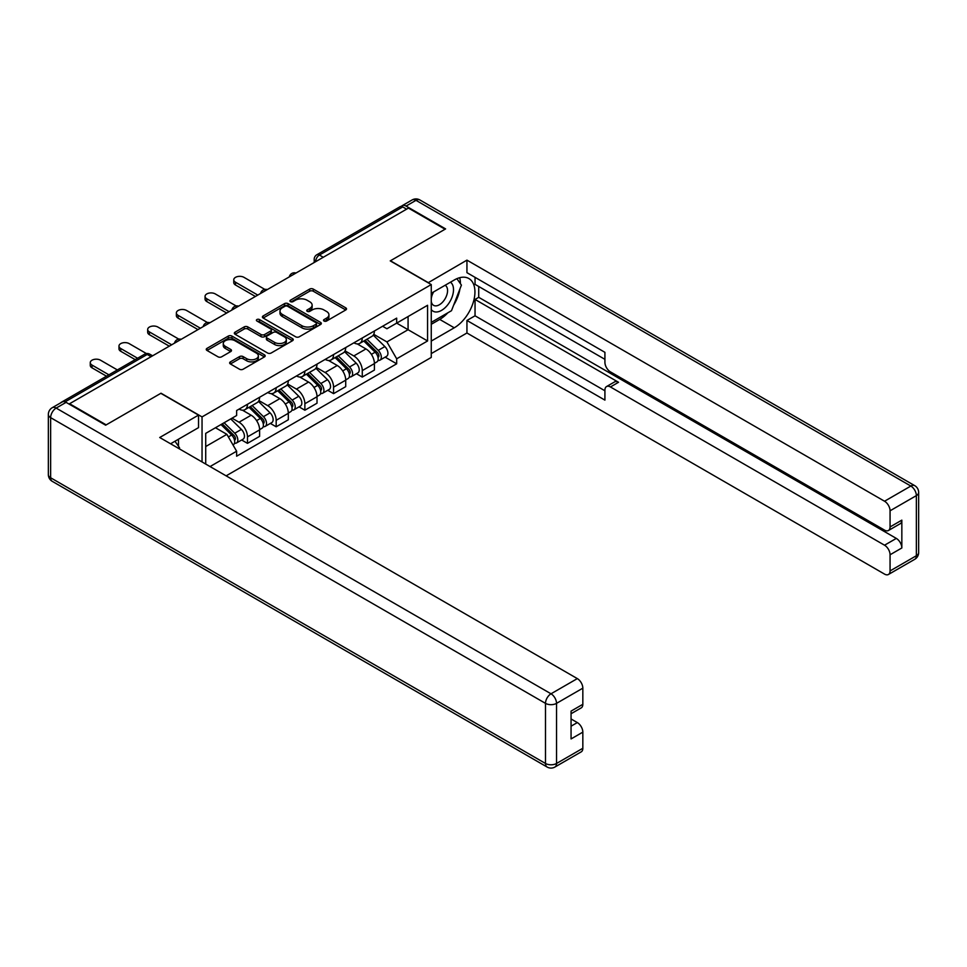 <?xml version="1.0" encoding="UTF-8"?>
<svg xmlns="http://www.w3.org/2000/svg" width="967" height="967" viewBox="0 0 967 967"><rect width="100%" height="100%" fill="white"/><g stroke="black" fill="none" stroke-linecap="round" stroke-linejoin="round"><path stroke-width="1.45" d="M324.054 321.032A1.789 1.027 0 0 0 326.58 321.032L345.775 309.948A2.55 1.475 0 0 0 346.512 308.908A2.55 1.475 0 0 0 345.775 307.869L313.272 289.097A2.55 1.475 0 0 0 309.658 289.097L290.475 300.181A1.789 1.027 0 0 0 289.943 300.906A1.789 1.027 0 0 0 290.475 301.644A1.789 1.027 0 0 0 293.001 301.644L295.479 300.205A8.171 4.714 0 0 1 307.035 300.205L309.742 301.764A8.171 4.714 0 0 1 312.136 305.101A8.171 4.714 0 0 1 309.742 308.437L307.264 309.875A1.789 1.027 0 0 0 306.744 310.6A1.789 1.027 0 0 0 307.264 311.338A1.789 1.027 0 0 0 309.791 311.338L312.268 309.899A8.171 4.714 0 0 1 323.836 309.899L326.544 311.459A8.171 4.714 0 0 1 328.937 314.795A8.171 4.714 0 0 1 326.544 318.131L324.054 319.569A1.789 1.027 0 0 0 323.534 320.295A1.789 1.027 0 0 0 324.054 321.032L324.054 319.569M230.388 361.876A2.55 1.475 0 0 0 229.638 362.915A2.55 1.475 0 0 0 230.388 363.955L239.502 369.225A2.55 1.475 0 0 0 243.116 369.225L264.426 356.92A2.55 1.475 0 0 0 265.176 355.88A2.55 1.475 0 0 0 264.426 354.829L231.923 336.069A2.55 1.475 0 0 0 228.309 336.069L206.998 348.374A2.55 1.475 0 0 0 206.249 349.413A2.55 1.475 0 0 0 206.998 350.453L218.01 356.811A2.55 1.475 0 0 0 221.624 356.811L230.75 351.553A2.55 1.475 0 0 0 231.488 350.501A2.55 1.475 0 0 0 230.75 349.462L225.287 346.307A6.829 3.941 0 0 1 223.28 343.527A6.829 3.941 0 0 1 227.499 339.876A6.829 3.941 0 0 1 234.945 340.735L256.34 353.088A6.829 3.941 0 0 1 258.346 355.88A6.829 3.941 0 0 1 254.128 359.519A6.829 3.941 0 0 1 246.682 358.66L243.116 356.605A2.55 1.475 0 0 0 239.502 356.605L230.388 361.876L230.388 363.955M202.043 416.91L161.018 393.218L106.189 424.876L69.588 403.735L408.449 208.098L445.05 229.227L390.233 260.885L431.258 284.564L202.043 416.91L202.043 461.936M295.66 336.794A2.55 1.475 0 0 0 299.274 336.794L320.585 324.501A2.55 1.475 0 0 0 321.334 323.449A2.55 1.475 0 0 0 320.585 322.41L288.081 303.65A2.55 1.475 0 0 0 284.467 303.65L263.157 315.943A2.55 1.475 0 0 0 262.408 316.995A2.55 1.475 0 0 0 263.157 318.034L295.66 336.794M257.645 321.419A1.789 1.027 0 0 1 259.458 321.673L259.458 319.545L292.505 338.619A2.55 1.475 0 0 1 293.255 339.659A2.55 1.475 0 0 1 292.505 340.71L271.195 353.003A2.55 1.475 0 0 1 267.581 353.003L235.078 334.244L235.078 332.152A2.55 1.475 0 0 0 234.328 333.204A2.55 1.475 0 0 0 235.078 334.244M235.078 332.152L244.204 326.894A2.55 1.475 0 0 1 247.806 326.894L260.993 334.509A2.55 1.475 0 0 0 264.607 334.509L270.651 331.016A2.55 1.475 0 0 0 271.401 329.965A2.55 1.475 0 0 0 270.651 328.925L256.932 321.008A1.789 1.027 0 0 1 256.4 320.27A1.789 1.027 0 0 1 257.512 319.315A1.789 1.027 0 0 1 259.458 319.545M226.133 475.849L431.258 357.427L431.258 284.564M69.588 403.735L69.588 404.375M61.997 402.079A5.198 3.01 -120 0 0 61.284 402.308A5.198 3.01 -120 0 0 60.728 402.816M323.268 257.27L319.4 255.046A5.198 3.01 60 0 0 316.801 254.78L400.145 206.672A5.198 3.01 60 0 1 402.743 206.926L319.4 255.046A5.198 3.01 120 0 0 315.726 261.416L315.726 261.622M406.599 209.162L402.743 206.926M362.262 337.991A11.967 6.914 60 0 1 359.784 343.37L371.932 336.359A11.967 6.914 -120 0 0 374.41 330.98M345.038 350.876L353.801 355.941A11.967 6.914 60 0 1 362.274 370.603L374.41 363.592A11.967 6.914 -120 0 0 365.949 348.93L357.258 343.914M374.41 363.592L374.41 370.071L362.274 377.082L356.448 373.721M359.784 343.37A11.967 6.914 60 0 1 353.898 342.826M362.274 370.603L362.274 377.082M333.567 354.563A11.967 6.914 60 0 1 331.089 359.929L343.237 352.919A11.967 6.914 -120 0 0 345.715 347.552M327.753 390.281L333.567 393.642L345.715 386.643L345.715 380.164A11.967 6.914 -120 0 0 337.253 365.502L328.562 360.486M331.089 359.929A11.967 6.914 60 0 1 325.202 359.398M316.342 367.448L325.105 372.513A11.967 6.914 60 0 1 333.567 387.163L333.567 393.642M304.871 371.135A11.967 6.914 60 0 1 302.393 376.501L314.541 369.491A11.967 6.914 -120 0 0 317.019 364.124M299.057 406.853L304.871 410.213L317.019 403.203L317.019 396.724A11.967 6.914 -120 0 0 308.546 382.074L299.867 377.057M302.393 376.501A11.967 6.914 60 0 1 296.506 375.958M287.646 384.02L296.41 389.085A11.967 6.914 60 0 1 304.871 403.735L304.871 410.213M276.175 387.694A11.967 6.914 60 0 1 273.697 393.073L285.833 386.063A11.967 6.914 -120 0 0 288.311 380.684M270.349 423.425L276.175 426.785L288.311 419.775L288.311 413.296A11.967 6.914 -120 0 0 279.85 398.634L271.159 393.617M273.697 393.073A11.967 6.914 60 0 1 267.799 392.529M258.938 400.58L267.714 405.644A11.967 6.914 60 0 1 276.175 420.307L276.175 426.785M247.479 404.266A11.967 6.914 60 0 1 245.002 409.645L257.137 402.635A11.967 6.914 -120 0 0 259.615 397.256M241.653 439.997L247.479 443.357L259.615 436.347L259.615 429.868A11.967 6.914 -120 0 0 251.154 415.206L242.463 410.189M245.002 409.645A11.967 6.914 60 0 1 239.103 409.101M232.02 418.179L239.018 422.216A11.967 6.914 60 0 1 247.479 436.879L247.479 443.357M382.594 326.254L386.921 328.756L427.571 305.282L408.074 316.535L408.074 329.711L386.921 341.919L373.733 334.316M205.717 464.063L205.717 433.373L236.625 415.52L236.625 410.528L396.675 318.131L396.675 323.123L427.571 340.964L396.675 358.805L386.921 341.919M427.571 305.282L427.571 340.964M205.717 446.536L226.87 434.328L236.625 451.214L236.625 456.206L396.675 363.797L396.675 358.805M236.625 451.214L210.044 466.565M226.87 434.328L215.472 427.74M385.144 357.149L396.675 363.797M324.767 321.286L326.544 320.258A8.171 4.714 0 0 0 328.937 316.922L328.937 314.795M312.136 305.101L312.136 307.228A8.171 4.714 0 0 1 309.742 310.564L307.977 311.592M345.739 309.972L313.272 291.224A2.55 1.475 0 0 0 309.658 291.224L291.188 301.885M320.585 322.41L320.585 324.501L288.081 305.765A2.55 1.475 0 0 0 284.467 305.765L263.193 318.046M316.064 324.187A1.789 1.027 0 0 0 316.584 323.449A1.789 1.027 0 0 0 316.064 322.724L287.537 306.249A1.789 1.027 0 0 0 285.011 306.249L282.388 307.76A8.171 4.714 0 0 0 279.995 311.096A8.171 4.714 0 0 0 282.388 314.432L301.885 325.698A8.171 4.714 0 0 0 313.453 325.698L316.064 324.187L316.064 326.302A1.789 1.027 0 0 0 316.584 325.577L316.584 323.449M279.995 311.096L279.995 313.223A8.171 4.714 0 0 0 282.388 316.56L282.388 314.432M316.064 326.302L313.453 327.813A8.171 4.714 0 0 1 301.885 327.813L282.388 316.56M235.114 334.268L244.204 329.022L244.204 326.894M271.401 329.965L271.401 332.092A2.55 1.475 0 0 1 270.651 333.132L264.607 336.625A2.55 1.475 0 0 1 260.993 336.625L247.806 329.022A2.55 1.475 0 0 0 244.204 329.022M259.458 321.673L292.469 340.722M274.664 342.403A6.829 3.941 0 0 0 282.11 343.261A6.829 3.941 0 0 0 286.329 339.61A6.829 3.941 0 0 0 284.334 336.818L276.792 332.467A2.55 1.475 0 0 0 273.178 332.467L267.134 335.96A2.55 1.475 0 0 0 266.384 337.012A2.55 1.475 0 0 0 267.134 338.051L274.664 342.403L274.664 344.53A6.829 3.941 0 0 0 282.11 345.376A6.829 3.941 0 0 0 286.329 341.738L286.329 339.61M266.384 337.012L266.384 339.127A2.55 1.475 0 0 0 267.134 340.179L267.134 338.051M274.664 344.53L267.134 340.179M258.346 355.88L258.346 357.995A6.829 3.941 0 0 1 254.128 361.646A6.829 3.941 0 0 1 246.682 360.788L243.116 358.733A2.55 1.475 0 0 0 239.502 358.733L230.424 363.979M223.28 343.527L223.28 345.642A6.829 3.941 0 0 0 225.287 348.434L225.287 346.307M230.714 351.565L225.287 348.434M264.426 354.829L264.426 356.92L231.923 338.196A2.55 1.475 0 0 0 228.309 338.196L207.035 350.477M363.81 341.037L375.123 352.193A6.503 3.759 60 0 1 376.84 361.948L374.41 363.35M366.07 343.261L370.857 346.029M264.873 289.411L243.986 277.348A5.983 3.457 -0 0 0 237.459 276.598A5.983 3.457 -0 0 0 233.76 279.789A5.983 3.457 -0 0 0 235.513 282.231L257.778 295.08M365.067 340.324L377.444 352.532A3.119 1.801 60 0 1 378.266 357.21A3.119 1.801 60 0 1 377.988 357.331M366.94 339.236L378.242 350.392A6.503 3.759 60 0 1 379.958 360.147A6.503 3.759 60 0 1 378 360.353M373.262 335.126L384.866 346.561A6.503 3.759 60 0 1 386.582 356.315L379.958 360.147M255.385 296.47L235.513 284.999A5.983 3.457 180 0 1 233.76 282.545L233.76 279.789M335.114 357.609L346.416 368.765A6.503 3.759 60 0 1 348.132 378.52L345.715 379.922M337.374 359.833L342.161 362.601M236.178 305.983L215.278 293.92A5.983 3.457 -0 0 0 208.763 293.17A5.983 3.457 -0 0 0 205.064 296.361A5.983 3.457 -0 0 0 206.817 298.803L229.082 311.652M336.371 356.883L348.749 369.104A3.119 1.801 60 0 1 349.57 373.782A3.119 1.801 60 0 1 349.292 373.891M338.245 355.808L349.546 366.964A6.503 3.759 60 0 1 351.263 376.707A6.503 3.759 60 0 1 349.305 376.925M344.566 351.686L356.17 363.133A6.503 3.759 60 0 1 357.887 372.887L351.263 376.707M226.689 313.03L206.817 301.559A5.983 3.457 180 0 1 205.064 299.117L205.064 296.361M306.418 374.181L317.72 385.337A6.503 3.759 60 0 1 319.436 395.08L317.007 396.482M308.666 376.405L313.465 379.173M207.482 322.555L186.583 310.48A5.983 3.457 -0 0 0 180.067 309.73A5.983 3.457 -0 0 0 176.369 312.933A5.983 3.457 -0 0 0 178.121 315.375L200.387 328.224M307.675 373.455L320.053 385.664A3.119 1.801 60 0 1 320.875 390.354A3.119 1.801 60 0 1 320.585 390.463M309.549 372.38L320.851 383.524A6.503 3.759 60 0 1 322.567 393.279A6.503 3.759 60 0 1 320.597 393.484M315.871 368.258L327.475 379.705A6.503 3.759 60 0 1 329.191 389.459L322.567 393.279M197.993 329.602L178.121 318.131A5.983 3.457 180 0 1 176.369 315.689L176.369 312.933M428.127 282.763L466.94 260.135L884.539 501.232L910.841 486.05L415.991 200.338L406.055 206.08L445.606 228.913L390.414 260.776L428.127 282.545M431.258 293.279L454.248 280.007A29.264 16.898 120 0 1 468.886 278.556A29.264 16.898 120 0 1 473.371 302.006A29.264 16.898 120 0 1 454.248 327.801L431.258 341.073M431.258 353.608L466.94 332.999L466.94 320.464L604.919 400.12L604.919 390.136A7.809 4.509 -120 0 1 606.527 386.57A7.809 4.509 -120 0 1 610.431 386.957L884.539 545.207L896.312 538.414A7.809 4.509 60 0 1 901.836 547.975L901.836 520.137A7.809 4.509 60 0 1 900.217 523.715L888.443 530.508A7.809 4.509 -120 0 0 890.063 526.942L890.063 510.794A7.809 4.509 -120 0 0 884.539 501.232M478.713 286.486L478.713 297.316L475.039 299.444L475.039 315.798L466.94 320.464M475.039 277.348L475.039 284.358L604.919 359.337M888.443 530.508A7.809 4.509 -120 0 1 884.539 530.121L610.431 371.872A7.809 4.509 -120 0 1 604.919 362.311L604.919 352.326L466.94 272.67L466.94 260.135M466.94 332.999L884.539 574.096A7.809 4.509 -120 0 0 888.443 574.483A7.809 4.509 -120 0 0 890.063 570.917L890.063 554.768A7.809 4.509 -120 0 0 884.539 545.207M406.055 206.08A7.809 4.509 -120 0 0 402.151 205.693A7.809 4.509 -120 0 0 401.317 206.442M475.039 299.444L618.529 382.279L610.431 386.957M478.713 297.316L896.312 538.414M475.039 315.798L604.919 390.777M606.527 386.57L614.625 381.892A7.809 4.509 60 0 1 618.529 382.279M431.258 324.296L439.719 319.412A29.264 16.898 120 0 0 447.83 312.812M453.644 305.149A29.264 16.898 120 0 0 459.941 288.915M460.413 283.669A29.264 16.898 120 0 0 459.688 277.698M66.094 402.357L56.159 408.086A7.809 4.509 -120 0 0 52.254 407.699L62.19 401.97A7.809 4.509 60 0 1 66.094 402.357L105.645 425.19L160.824 393.327L198.537 415.097L198.537 427.632L172.416 442.717A29.264 16.898 120 0 0 170.651 443.817M198.537 415.097L159.724 437.507L577.323 678.604A7.809 4.509 60 0 1 582.835 688.166L582.835 704.314A7.809 4.509 60 0 1 581.227 707.88L571.062 713.743M178.484 446.258L178.484 439.211M571.062 726.193L577.323 722.579A7.809 4.509 60 0 1 582.835 732.14L582.835 748.277A7.809 4.509 60 0 1 581.227 751.855L554.913 767.036A7.809 4.509 -120 0 0 556.533 763.471L582.835 748.277M582.835 704.314L571.062 711.108L571.062 738.933L582.835 732.14M577.323 722.579L571.062 718.964M431.258 309.525A16.91 9.767 120 0 0 444.699 308.074A16.91 9.767 120 0 0 453.511 289.665A16.91 9.767 120 0 0 450.441 282.195M432.672 292.457A16.91 9.767 120 0 0 431.258 295.503M431.258 301.16A11.58 6.684 120 0 0 433.591 305.342A11.58 6.684 120 0 0 442.511 302.236A11.58 6.684 120 0 0 447.564 290.584A11.58 6.684 120 0 0 445.171 285.289A11.58 6.684 120 0 0 445.134 285.265M433.627 291.913A11.58 6.684 120 0 0 431.258 298.851M456.895 278.665L461.416 285.108L451.492 310.697L431.62 322.168M174.967 441.242L179.584 447.818L179.221 448.761M277.722 390.753L289.024 401.897A6.503 3.759 60 0 1 290.741 411.652L288.311 413.054M279.971 392.977L284.769 395.745M178.786 339.115L157.887 327.051A5.983 3.457 -0 0 0 151.36 326.302A5.983 3.457 -0 0 0 147.673 329.493A5.983 3.457 -0 0 0 149.426 331.935L171.679 344.784M278.967 390.027L291.357 402.236A3.119 1.801 60 0 1 292.179 406.914A3.119 1.801 60 0 1 291.889 407.034M280.841 388.939L292.155 400.096A6.503 3.759 60 0 1 293.871 409.851A6.503 3.759 60 0 1 291.901 410.056M287.175 384.83L298.779 396.277A6.503 3.759 60 0 1 300.495 406.019L293.871 409.851M169.285 346.174L149.426 334.703A5.983 3.457 180 0 1 147.673 332.261L147.673 329.493M249.015 407.312L260.328 418.469A6.503 3.759 60 0 1 262.045 428.224L259.615 429.626M251.275 409.537L256.062 412.305M146.404 353.559L129.191 343.623A5.983 3.457 -0 0 0 122.664 342.874A5.983 3.457 -0 0 0 118.977 346.065A5.983 3.457 -0 0 0 120.73 348.507L137.592 358.249M250.272 406.587L262.649 418.808A3.119 1.801 60 0 1 263.483 423.486A3.119 1.801 60 0 1 263.193 423.594M252.145 405.511L263.459 416.668A6.503 3.759 60 0 1 265.163 426.411A6.503 3.759 60 0 1 263.205 426.628M258.479 401.402L270.071 412.836A6.503 3.759 60 0 1 271.787 422.591L265.163 426.411M135.211 359.627L120.73 351.275A5.983 3.457 180 0 1 118.977 348.821L118.977 346.065M220.996 424.549L231.633 435.041A6.503 3.759 60 0 1 233.349 444.796L233.023 444.977M222.579 426.109L227.366 428.877M117.358 369.926L100.495 360.195A5.983 3.457 -0 0 0 93.968 359.446A5.983 3.457 -0 0 0 90.269 362.637A5.983 3.457 -0 0 0 92.022 365.079L108.896 374.821M222.253 423.824L233.954 435.38A3.119 1.801 60 0 1 234.776 440.058A3.119 1.801 60 0 1 234.498 440.166M224.126 422.748L234.751 433.228A6.503 3.759 60 0 1 236.468 442.983A6.503 3.759 60 0 1 234.51 443.188M230.738 418.916L241.375 429.408A6.503 3.759 60 0 1 243.092 439.163L236.468 442.983M106.503 376.199L92.022 367.835A5.983 3.457 180 0 1 90.269 365.393L90.269 362.637M315.907 261.525L315.726 261.416A5.198 3.01 0 0 1 314.202 259.289L314.202 262.504M276.175 420.307L288.311 413.296M304.871 403.735L317.019 396.724M333.567 387.163L345.715 380.164M247.479 436.879L259.615 429.868M239.018 422.216L251.154 415.206M267.714 405.644L279.85 398.634M296.41 389.085L308.546 382.074M325.105 372.513L337.253 365.502M353.801 355.941L365.949 348.93M295.539 273.286A5.198 3.01 120 0 0 293.243 274.616M266.832 289.858A5.198 3.01 120 0 0 264.535 291.176M238.136 306.418A5.198 3.01 120 0 0 235.839 307.748M209.44 322.99A5.198 3.01 120 0 0 207.143 324.32M180.744 339.562A5.198 3.01 120 0 0 178.448 340.892M151.082 356.69L147.214 354.454L65.079 401.873M152.605 355.808L149.812 354.2A5.198 3.01 120 0 0 147.214 354.454A5.198 3.01 60 0 0 144.615 354.2L61.284 402.308M326.544 320.258L326.544 318.131M307.264 311.338L307.264 309.875M309.742 310.564L309.742 308.437M290.475 301.644L290.475 300.181M309.658 291.224L309.658 289.097M313.272 291.224L313.272 289.097M345.775 309.948L345.775 307.869M263.157 318.034L263.157 315.943M284.467 305.765L284.467 303.65M288.081 305.765L288.081 303.65M301.885 327.813L301.885 325.698M313.453 327.813L313.453 325.698M247.806 329.022L247.806 326.894M260.993 336.625L260.993 334.509M264.607 336.625L264.607 334.509M270.651 333.132L270.651 331.016M292.505 340.71L292.505 338.619M239.502 358.733L239.502 356.605M243.116 358.733L243.116 356.605M246.682 360.788L246.682 358.66M230.75 351.553L230.75 349.462M206.998 350.453L206.998 348.374M228.309 338.196L228.309 336.069M231.923 338.196L231.923 336.069M375.123 352.193L371.388 354.357M378.919 355.783L377.746 356.46M384.866 346.561L378.242 350.392M235.513 284.999L235.513 282.231M346.416 368.765L342.681 370.917M350.223 372.355L349.051 373.032M356.17 363.133L349.546 366.964M206.817 301.559L206.817 298.803M317.72 385.337L313.985 387.489M321.515 388.915L320.343 389.592M327.475 379.705L320.851 383.524M178.121 318.131L178.121 315.375M890.063 526.942L901.836 520.137M901.836 547.975L890.063 554.768M890.063 570.917L916.365 555.723L916.365 495.612L890.063 510.794M439.719 319.412L454.248 327.801M916.365 555.723A7.809 4.509 60 0 1 914.746 559.301A7.809 7.809 0 0 0 918.65 552.532A7.809 4.509 180 0 1 916.365 555.723M916.365 495.612A7.809 4.509 0 0 0 918.65 492.421A7.809 7.809 0 0 0 914.746 485.664A7.809 4.509 -60 0 0 910.841 486.05A7.809 4.509 60 0 1 916.365 495.612M402.151 205.693L412.087 199.964A7.809 4.509 60 0 1 415.991 200.338A7.809 4.509 -60 0 1 419.883 199.964L914.746 485.664M52.254 407.699A7.809 7.809 0 0 0 48.35 414.468A7.809 4.509 180 0 0 50.635 417.647A7.809 4.509 -60 0 1 56.159 408.086L551.009 693.798A7.809 4.509 -60 0 0 545.497 703.36L50.635 417.647L50.635 477.771L545.497 763.471L545.497 703.36A7.809 4.509 0 0 0 556.533 703.36L556.533 763.471A7.809 4.509 180 0 1 545.497 763.471A7.809 4.509 -60 0 0 547.117 767.036A7.809 7.809 0 0 0 554.913 767.036M582.835 688.166L556.533 703.36A7.809 4.509 -120 0 0 551.009 693.798L577.323 678.604M52.254 481.336A7.809 4.509 -60 0 1 50.635 477.771A7.809 4.509 0 0 1 48.35 474.579A7.809 7.809 0 0 0 52.254 481.336L547.117 767.036M289.024 401.897L285.289 404.061M292.82 405.487L291.647 406.164M298.779 396.277L292.155 400.096M149.426 334.703L149.426 331.935M260.328 418.469L256.593 420.633M264.124 422.059L262.951 422.736M270.071 412.836L263.459 416.668M120.73 351.275L120.73 348.507M231.633 435.041L228.369 436.915M235.428 438.631L234.256 439.308M241.375 429.408L234.751 433.228M92.022 367.835L92.022 365.079M295.975 273.032A5.198 5.198 0 0 0 289.302 276.888M267.279 289.592A5.198 5.198 0 0 0 260.606 293.448M238.583 306.164A5.198 5.198 0 0 0 231.899 310.02M209.887 322.736A5.198 5.198 0 0 0 203.203 326.592M181.18 339.308A5.198 5.198 0 0 0 174.507 343.164M149.812 354.2A5.198 5.198 0 0 0 144.615 354.2M316.801 254.78A5.198 5.198 0 0 0 314.202 259.289M888.443 574.483L914.746 559.301M918.65 552.532L918.65 492.421M419.883 199.964A7.809 7.809 0 0 0 412.087 199.964M48.35 414.468L48.35 474.579"/></g></svg>
